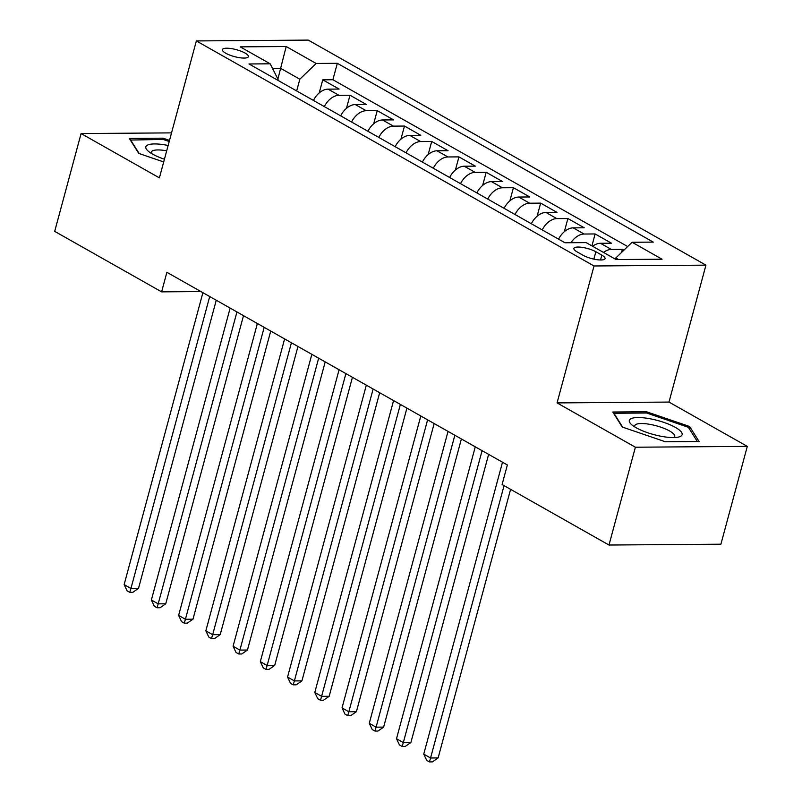 <?xml version="1.0" encoding="UTF-8"?>
<svg xmlns="http://www.w3.org/2000/svg" width="802" height="802" viewBox="0 0 802 802"><rect width="100%" height="100%" fill="white"/><g stroke="black" fill="none" stroke-linecap="round" stroke-linejoin="round"><path stroke-width="1.2" d="M225.703 53.213A13.454 3.599 15.1 0 0 239.608 57.704A13.454 3.599 15.1 0 0 248.369 56.641A13.454 3.599 15.1 0 0 245.061 53.062A13.454 3.599 15.1 0 0 231.156 48.571A13.454 3.599 15.1 0 0 222.385 49.634A13.454 3.599 15.1 0 0 225.703 53.213M705.94 265.141L308.269 40.1L196.35 40.932L594.021 265.973L705.94 265.141L668.988 402.073L557.069 402.905L635.384 447.215L747.304 446.383L668.988 402.073M747.304 446.383L720.908 544.197L608.989 545.029L635.384 447.215M623.866 250.214L622.372 249.362L621.54 252.46M592.598 246.264A16.822 11.238 -60.5 0 1 600.437 243.277L611.475 243.196L595.134 233.953L591.916 245.883M558.583 239.156A16.822 11.238 119.5 0 1 573.199 227.868L584.237 227.788L567.896 218.535L564.357 231.648M531.345 223.738A16.822 11.238 119.5 0 1 545.962 212.45L556.999 212.37L540.658 203.127L537.119 216.239M504.107 208.33A16.822 11.238 119.5 0 1 518.724 197.041L529.761 196.961L513.42 187.708L509.882 200.821M476.869 192.911A16.822 11.238 119.5 0 1 491.486 181.623L502.533 181.543L486.182 172.3L482.644 185.412M449.631 177.503A16.822 11.238 119.5 0 1 464.248 166.215L475.295 166.134L458.945 156.881L455.406 169.994M422.393 162.084A16.822 11.238 119.5 0 1 437.01 150.796L448.057 150.716L431.707 141.473L428.168 154.585M395.155 146.676A16.822 11.238 119.5 0 1 409.772 135.388L420.819 135.307L404.469 126.054L400.93 139.167M367.917 131.257A16.822 11.238 119.5 0 1 382.534 119.969L393.582 119.889L377.231 110.646L373.692 123.759M340.68 115.849A16.822 11.238 119.5 0 1 355.296 104.561L366.344 104.481L349.993 95.227L346.454 108.34M608.989 545.029L502.082 484.528L507.355 464.97L166.886 272.299L161.613 291.858L200.941 291.567M601.841 255.136L595.856 251.748A13.032 3.479 15.1 0 0 582.382 247.397A13.032 3.479 15.1 0 0 573.891 248.419A13.032 3.479 15.1 0 0 577.099 251.888L583.094 255.277A13.032 3.479 15.1 0 0 596.558 259.627A13.032 3.479 15.1 0 0 605.049 258.605A13.032 3.479 15.1 0 0 601.841 255.136L600.538 259.988M277.813 80.27L278.053 79.368L270.174 63.809L249.001 63.97L564.959 242.765L586.132 242.605L616.096 259.557L662.071 259.216L632.106 242.264L653.279 242.104L337.321 63.308L316.148 63.468L299.828 79.208L280.76 68.421L272.54 68.481M270.174 63.809L240.209 46.857L286.194 46.516L316.148 63.468M603.495 252.429A16.822 11.238 -60.5 0 1 611.335 249.442L622.372 249.362M627.665 246.545L332.89 79.739L322.755 79.819L319.216 92.932M313.442 100.43A16.822 11.238 119.5 0 1 328.058 89.142L339.106 89.062L322.755 79.819M324.339 106.596A16.822 11.238 -60.5 0 1 338.955 95.308L349.993 95.227M351.577 122.014A16.822 11.238 -60.5 0 1 366.193 110.726L377.231 110.646M378.815 137.423A16.822 11.238 -60.5 0 1 393.431 126.135L404.469 126.054M406.053 152.841A16.822 11.238 -60.5 0 1 420.669 141.553L431.707 141.473M433.291 168.25A16.822 11.238 -60.5 0 1 447.907 156.961L458.945 156.881M460.528 183.668A16.822 11.238 -60.5 0 1 475.145 172.38L486.182 172.3M487.756 199.076A16.822 11.238 -60.5 0 1 502.383 187.788L513.42 187.708M514.994 214.495A16.822 11.238 -60.5 0 1 529.621 203.207L540.658 203.127M542.232 229.903A16.822 11.238 -60.5 0 1 556.859 218.615L567.896 218.535M570.974 242.715A16.822 11.238 -60.5 0 1 584.097 234.034L595.134 233.953M618.512 259.547L615.786 258.003L632.106 242.264M615.465 259.206L615.786 258.003M171.538 132.881L81.092 133.553L54.696 231.367L161.613 291.858M81.092 133.553L159.397 177.864L196.35 40.932M557.069 402.905L594.021 265.973M277.893 79.057L286.194 46.516M296.66 90.937L299.828 79.208M332.89 79.739L337.321 63.308M689.64 426.514L646.502 411.767L612.798 412.017L622.222 427.015L665.359 441.762L699.063 441.511L689.64 426.514L689.108 428.468M169.513 140.39L163.027 138.175L129.322 138.425L138.756 153.423L163.698 161.954M646.161 413.02L646.502 411.767M162.686 139.428L163.027 138.175M504.047 485.641L430.564 757.99L423.747 754.131L502.513 462.223M510.593 489.34L438.123 757.93L430.564 757.99L429.411 761.9L426.694 760.356L423.747 754.131M438.123 757.93L432.438 761.88L429.411 761.9M636.056 427.697A27.328 7.298 15.1 0 0 677.951 437.18A27.328 7.298 15.1 0 0 675.384 427.396A27.328 7.298 15.1 0 0 641.199 417.621A27.328 7.298 15.1 0 0 631.655 424.689A27.328 7.298 15.1 0 0 636.056 427.697M673.911 437.561A20.692 5.524 15.1 0 0 674.733 436.499A20.692 5.524 15.1 0 0 669.64 431.005A20.692 5.524 15.1 0 0 648.257 424.088A20.692 5.524 15.1 0 0 634.773 425.722A20.692 5.524 15.1 0 0 634.963 427.045M622.673 427.165L613.921 413.261L646.582 413.01L688.377 427.306L697.319 441.521M168.139 145.483A27.328 7.298 15.1 0 0 166.746 145.202A27.328 7.298 15.1 0 0 148.19 151.097A27.328 7.298 15.1 0 0 164.43 159.217M130.345 140.059L163.107 139.428L169.212 141.513M139.197 153.573L130.455 139.668M166.696 150.816A20.692 5.524 15.1 0 0 151.307 152.129A20.692 5.524 15.1 0 0 151.488 153.463M482.082 450.664L403.326 742.572L396.509 738.722L475.275 446.814M488.629 454.373L410.885 742.522L403.326 742.572L402.173 746.482L399.456 744.948L396.509 738.722M410.885 742.522L405.2 746.462L402.173 746.482M454.844 435.255L376.088 727.163L369.271 723.304L448.037 431.396M461.391 438.955L383.647 727.103L376.088 727.163L374.935 731.073L372.218 729.529L369.271 723.304M383.647 727.103L377.963 731.053L374.935 731.073M427.606 419.837L348.85 711.745L342.033 707.895L420.799 415.987M434.153 423.546L356.409 711.695L348.85 711.745L347.697 715.655L344.98 714.121L342.033 707.895M356.409 711.695L350.725 715.635L347.697 715.655M400.368 404.429L321.612 696.337L314.795 692.477L393.561 400.569M406.915 408.128L329.171 696.276L321.612 696.337L320.459 700.246L317.742 698.702L314.795 692.477M329.171 696.276L323.487 700.226L320.459 700.246M373.13 389.01L294.374 680.918L287.557 677.068L366.324 385.16M379.677 392.719L301.933 680.868L294.374 680.918L293.221 684.828L290.504 683.294L287.557 677.068M301.933 680.868L296.249 684.808L293.221 684.828M345.893 373.602L267.136 665.51L260.319 661.65L339.086 369.742M352.439 377.301L274.695 665.449L267.136 665.51L265.983 669.419L263.267 667.876L260.319 661.65M274.695 665.449L269.011 669.399L265.983 669.419M318.655 358.183L239.898 650.091L233.081 646.242L311.848 354.334M325.201 361.892L247.457 650.031L239.898 650.091L238.745 654.001L236.029 652.467L233.081 646.242M247.457 650.031L241.773 653.981L238.745 654.001M291.417 342.775L212.66 634.683L205.853 630.823L284.61 338.915M297.963 346.474L220.219 634.623L212.66 634.683L211.507 638.592L208.791 637.049L205.853 630.823M220.219 634.623L214.535 638.572L211.507 638.592M264.179 327.356L185.422 619.264L178.615 615.415L257.372 323.507M270.725 331.066L192.981 619.204L185.422 619.264L184.27 623.174L181.553 621.64L178.615 615.415M192.981 619.204L187.297 623.154L184.27 623.174M236.941 311.948L158.184 603.856L151.377 599.996L230.134 308.088M243.497 315.647L165.743 603.796L158.184 603.856L157.032 607.766L154.315 606.222L151.377 599.996M165.743 603.796L160.059 607.746L157.032 607.766M209.703 296.529L130.947 588.437L124.14 584.588L202.896 292.68M216.259 300.239L138.505 588.377L130.947 588.437L129.794 592.347L127.077 590.813L124.14 584.588M138.505 588.377L132.821 592.327L129.794 592.347M600.437 243.277L611.335 249.442M328.058 89.142L338.955 95.308M355.296 104.561L366.193 110.726M382.534 119.969L393.431 126.135M409.772 135.388L420.669 141.553M437.01 150.796L447.907 156.961M464.248 166.215L475.145 172.38M491.486 181.623L502.383 187.788M518.724 197.041L529.621 203.207M545.962 212.45L556.859 218.615M573.199 227.868L584.097 234.034M593.861 259.126L595.856 251.748"/></g></svg>
